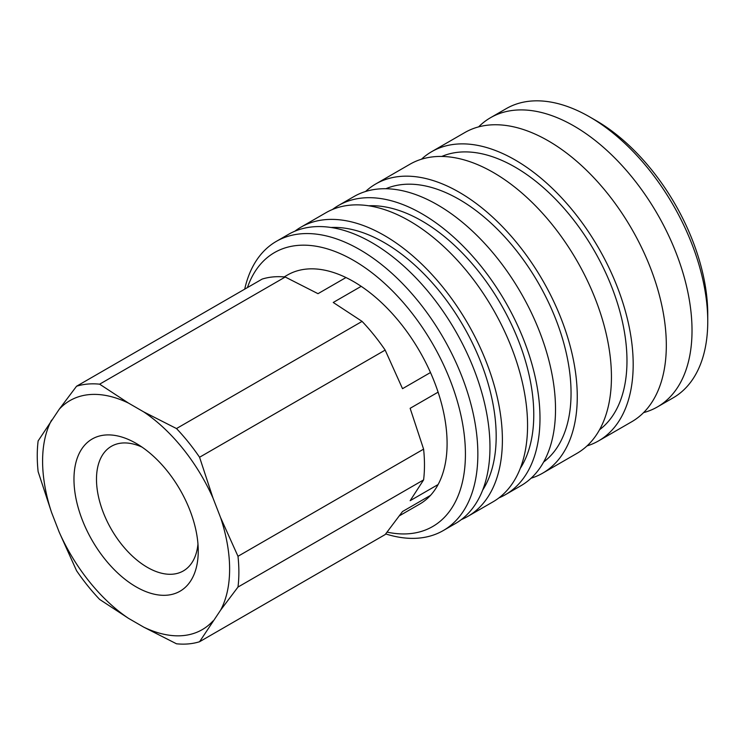 <?xml version="1.0" encoding="UTF-8"?>
<svg xmlns="http://www.w3.org/2000/svg" width="745" height="745" viewBox="0 0 745 745"><rect width="100%" height="100%" fill="white"/><g stroke="black" fill="none" stroke-linecap="round" stroke-linejoin="round"><path stroke-width="1.12" d="M438.107 392.159L410.141 408.307L423.598 449.142A142.574 82.313 60 0 1 424.473 465.029A142.574 82.313 60 0 1 423.598 479.901L410.141 500.696L438.107 484.548M423.598 449.142L237.99 556.292A142.574 82.313 60 0 1 238.875 572.188A142.574 82.313 60 0 1 237.99 587.06L423.598 479.901M237.99 556.292L220.632 517.719A132.247 76.353 60 0 1 229.618 569.106A132.247 76.353 60 0 1 220.632 610.108L237.99 587.06M51.582 420.115A132.247 76.353 60 0 0 42.595 461.127A132.247 76.353 60 0 0 51.582 512.504L38.135 471.669A142.574 82.313 60 0 1 37.25 455.782A142.574 82.313 60 0 1 38.135 440.91L59.2 409.284A132.247 76.353 60 0 1 128.494 403.092L99.634 384.178L285.233 277.019L318.003 293.679L345.969 277.54M142.016 447.102A71.948 41.543 -120 0 0 111.396 446.302A71.948 41.543 -120 0 0 96.487 479.24A71.948 41.543 -120 0 0 127.898 551.645A71.948 41.543 -120 0 0 183.345 570.921A71.948 41.543 -120 0 0 197.965 543.999M198.244 550.983A87.873 50.734 60 0 1 136.112 586.855A87.873 50.734 60 0 1 73.969 479.24A87.873 50.734 60 0 1 136.112 443.368A87.873 50.734 60 0 1 198.244 550.983M430.489 495.388L402.524 511.526L385.165 534.575L199.567 641.734L220.632 610.108M51.582 512.504L59.2 532.135L76.558 570.717A142.574 82.313 60 0 0 99.634 599.418L128.494 618.341L143.72 627.132L176.491 643.792A142.574 82.313 60 0 0 199.567 641.734M285.233 277.019A142.574 82.313 60 0 0 262.166 279.077L76.558 386.236L59.2 409.284M361.195 286.331L333.238 302.47L362.089 321.393L176.491 428.552L143.72 411.892L128.494 403.092M220.632 517.719L213.014 498.088L199.567 457.253L385.165 350.094L402.524 388.676L430.489 372.528M362.089 321.393A142.574 82.313 60 0 1 385.165 350.094M76.558 386.236A142.574 82.313 60 0 1 99.634 384.178M176.491 428.552A142.574 82.313 60 0 1 199.567 457.253M128.494 618.341A132.247 76.353 60 0 1 59.2 532.135M143.72 411.892A132.247 76.353 60 0 1 213.014 498.088M213.014 620.939A132.247 76.353 60 0 1 143.72 627.132M478.625 126.874A166.954 96.394 60 0 1 490.48 117.729A166.954 96.394 60 0 1 573.967 125.998A166.954 96.394 60 0 1 692.021 330.482A166.954 96.394 60 0 1 657.444 406.91A166.954 96.394 60 0 1 643.596 412.609M707.75 321.393L707.75 314.222A158.173 91.318 60 0 0 595.907 120.504L589.695 116.918A166.954 96.394 60 0 1 707.75 321.393A166.954 96.394 60 0 1 673.173 397.83L657.444 406.91M421.493 159.207A166.954 96.394 60 0 1 431.653 151.691L464.787 132.573A166.954 96.394 60 0 1 548.264 140.833A166.954 96.394 60 0 1 666.319 345.317A166.954 96.394 60 0 1 631.741 421.745L598.607 440.872A166.954 96.394 60 0 1 587.023 445.92M431.653 151.691A166.954 96.394 60 0 1 560.314 196.429A166.954 96.394 60 0 1 633.185 364.445A166.954 96.394 60 0 1 598.607 440.872M441.794 156.441A158.173 91.318 60 0 1 561.534 205.564A158.173 91.318 60 0 1 626.973 360.859A158.173 91.318 60 0 1 599.567 429.725M365.572 191.493A166.954 96.394 60 0 1 375.731 183.978A166.954 96.394 60 0 1 504.393 228.715A166.954 96.394 60 0 1 577.263 396.731A166.954 96.394 60 0 1 542.686 473.159A166.954 96.394 60 0 1 531.101 478.206M375.731 183.978L409.908 164.254A166.954 96.394 60 0 1 538.561 208.982A166.954 96.394 60 0 1 611.44 376.998A166.954 96.394 60 0 1 576.863 453.426L542.686 473.159M385.873 188.727A158.173 91.318 60 0 1 505.613 237.851A158.173 91.318 60 0 1 571.052 393.146A158.173 91.318 60 0 1 543.645 462.012M332.466 209.494A166.954 96.394 60 0 1 338.454 205.508A166.954 96.394 60 0 1 467.106 250.236A166.954 96.394 60 0 1 539.985 418.252A166.954 96.394 60 0 1 505.408 494.68A166.954 96.394 60 0 1 498.964 497.874M338.454 205.508L353.987 196.54A166.954 96.394 60 0 1 482.639 241.268A166.954 96.394 60 0 1 555.519 409.284A166.954 96.394 60 0 1 520.941 485.712L505.408 494.68M368.645 205.788A158.173 91.318 60 0 1 533.774 414.667A158.173 91.318 60 0 1 520.261 468.4M294.88 231.201A166.954 96.394 60 0 1 300.859 227.206A166.954 96.394 60 0 1 429.52 271.934A166.954 96.394 60 0 1 502.391 439.96A166.954 96.394 60 0 1 467.813 516.387A166.954 96.394 60 0 1 461.369 519.572M300.859 227.206L326.021 212.679A166.954 96.394 60 0 1 454.683 257.407A166.954 96.394 60 0 1 527.562 425.432A166.954 96.394 60 0 1 492.976 501.86L467.813 516.387M331.05 227.486A158.173 91.318 60 0 1 496.179 436.374A158.173 91.318 60 0 1 482.667 490.098M244.705 289.162A166.954 96.394 60 0 1 276.321 241.38A166.954 96.394 60 0 1 404.973 286.108A166.954 96.394 60 0 1 477.852 454.124A166.954 96.394 60 0 1 443.275 530.561A166.954 96.394 60 0 1 385.677 533.914M276.321 241.38L288.436 234.386A166.954 96.394 60 0 1 417.088 279.114A166.954 96.394 60 0 1 489.968 447.13A166.954 96.394 60 0 1 455.391 523.558L443.275 530.561M247.433 287.589A158.173 91.318 60 0 1 371.429 272.372A158.173 91.318 60 0 1 465.42 454.124A158.173 91.318 60 0 1 387.083 532.116M284.171 276.917L287.458 275.026A132.247 76.353 60 0 1 389.365 310.46A132.247 76.353 60 0 1 447.093 443.545A132.247 76.353 60 0 1 419.705 504.086L399.422 515.791M490.48 117.729L506.218 108.649A166.954 96.394 60 0 1 589.695 116.918"/></g></svg>
